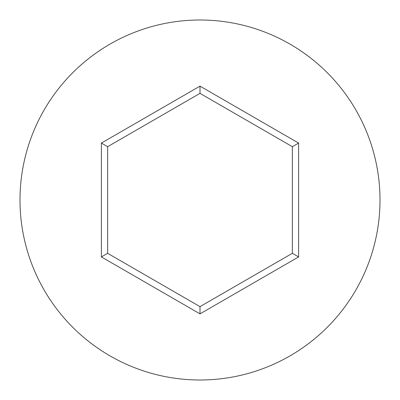 <?xml version="1.0" encoding="UTF-8"?>
<svg xmlns="http://www.w3.org/2000/svg" width="400" height="400" viewBox="0 0 400 400"><rect width="100%" height="100%" fill="white"/><g stroke="black" fill="none" stroke-linecap="round" stroke-linejoin="round"><path stroke-width="0.6" d="M380 200A180 180 0 0 0 200 20A180 180 0 0 0 20 200A180 180 0 0 0 200 380A180 180 0 0 0 380 200M200 313.865L101.39 256.93L101.39 143.07L200 86.135L298.61 143.07L298.61 256.93L200 313.865L200 306.635L292.35 253.315L292.35 146.685L200 93.365L107.65 146.685L107.65 253.315L200 306.635M298.61 256.93L292.35 253.315M292.35 146.685L298.61 143.07M200 93.365L200 86.135M107.65 146.685L101.39 143.07M101.39 256.93L107.65 253.315"/></g></svg>

